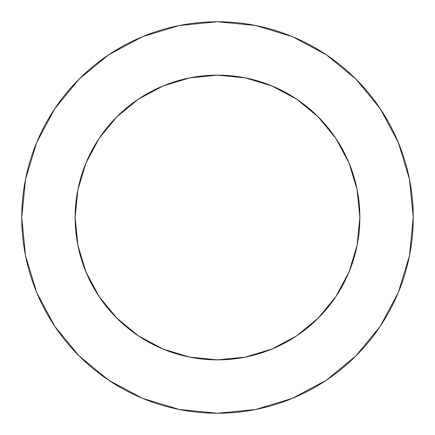 <?xml version="1.0" encoding="UTF-8"?>
<svg xmlns="http://www.w3.org/2000/svg" width="435" height="435" viewBox="0 0 435 435"><rect width="100%" height="100%" fill="white"/><g stroke="black" fill="none" stroke-linecap="round" stroke-linejoin="round"><path stroke-width="0.65" d="M75.135 217.5A142.365 142.365 0 0 1 217.5 75.135A142.365 142.365 0 0 1 359.865 217.5A142.365 142.365 0 0 1 217.5 359.865A142.365 142.365 0 0 1 75.135 217.5L77.87 245.275L85.972 271.978L99.131 296.594L116.836 318.164L138.406 335.869L163.022 349.028L189.725 357.13L217.5 359.865L245.275 357.13L271.978 349.028L296.594 335.869L318.164 318.164L335.869 296.594L349.028 271.978L357.13 245.275L359.865 217.5L357.13 189.725L349.028 163.022L335.869 138.406L318.164 116.836L296.594 99.131L271.978 85.972L245.275 77.87L217.5 75.135L189.725 77.87L163.022 85.972L138.406 99.131L116.836 116.836L99.131 138.406L85.972 163.022L77.87 189.725L75.135 217.5M21.75 217.5A195.75 195.75 0 0 1 217.5 21.75A195.75 195.75 0 0 1 413.25 217.5A195.75 195.75 0 0 1 217.5 413.25A195.75 195.75 0 0 1 21.75 217.5L25.513 255.688L36.649 292.412L54.739 326.255L79.083 355.917L108.745 380.261L142.588 398.351L179.312 409.487L217.5 413.25L255.688 409.487L292.412 398.351L326.255 380.261L355.917 355.917L380.261 326.255L398.351 292.412L409.487 255.688L413.25 217.5L409.487 179.312L398.351 142.588L380.261 108.745L355.917 79.083L326.255 54.739L292.412 36.649L255.688 25.513L217.5 21.75L179.312 25.513L142.588 36.649L108.745 54.739L79.083 79.083L54.739 108.745L36.649 142.588L25.513 179.312L21.75 217.5M380.261 108.745L355.917 79.083L326.304 54.777M108.745 54.739L79.083 79.083L54.777 108.696M54.739 326.255L79.083 355.917L108.696 380.223M326.255 380.261L355.917 355.917L380.223 326.304"/></g></svg>
